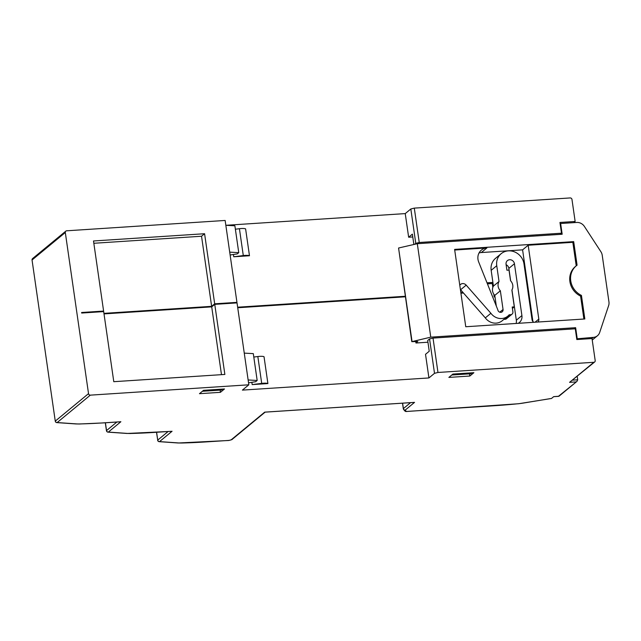 <?xml version="1.0" encoding="UTF-8"?>
<svg xmlns="http://www.w3.org/2000/svg" width="641" height="641" viewBox="0 0 641 641"><rect width="100%" height="100%" fill="white"/><g stroke="black" fill="none" stroke-linecap="round" stroke-linejoin="round"><path stroke-width="0.96" d="M479.043 252.963A11.121 10.216 50.4 0 1 481.327 252.546L522.591 249.854L528.176 245.239L538.817 319.09A3.614 3.317 -129.6 0 1 537.775 322.038M533.865 322.295A3.614 3.317 -129.6 0 1 532.006 319.53L523.993 263.94A14.455 13.285 50.4 0 0 515.043 252.105A14.455 13.285 50.4 0 0 501.166 253.684A14.455 13.285 50.4 0 0 496.751 265.719L499.018 281.479A7.788 7.155 50.4 0 0 500.357 290.782L503.057 309.491A2.78 2.556 -129.6 0 1 499.539 312.111A2.78 2.556 -129.6 0 1 497.817 309.835L478.763 262.185A11.121 10.216 -129.6 0 1 481.375 250.102A11.121 10.216 -129.6 0 1 486.912 247.931L454.701 250.03M459.781 285.261A4.255 3.91 -129.6 0 1 466.191 285.141L490.894 313.281A12.219 11.226 50.4 0 0 507.792 316.141A12.219 11.226 50.4 0 0 509.146 314.787L510.669 314.691A2.78 2.556 50.4 0 0 512.904 311.838L512.207 307.007L514.306 306.871L512.415 308.425M490.894 313.281L485.309 317.888L463.475 293.009L460.919 293.177M507.792 316.141L502.207 320.748A12.219 11.226 -129.6 0 1 485.309 317.888M65.31 232.515L88.53 393.638A1.667 1.53 50.4 0 0 90.333 395.144L248.828 384.8L237.026 302.897L214.759 304.355L224.863 374.44L113.786 381.691L103.682 311.598L81.679 313.04L81.599 312.504L103.602 311.061L93.506 240.976L204.583 233.725L214.679 303.818L236.946 302.36L225.143 220.456L66.656 230.8A1.667 1.53 50.4 0 0 65.31 232.515L32.13 259.917A1.667 1.53 -129.6 0 1 32.635 258.531A1.667 1.667 0 0 0 32.05 260.054L55.27 421.177L32.05 260.054M428.925 377.942L425.52 354.313L429.246 351.236L427.691 340.491L429.558 338.953L434.51 373.326L428.925 377.942L242.402 390.113L248.828 384.8M427.948 342.222L415.961 343.007L417.772 341.509L411.786 341.669L430.768 337.15L575.642 327.695L574.216 328.873M415.753 341.565L415.961 343.007M405.32 296.807L237.723 307.744M253.796 357.045L257.834 356.532A6.947 1.514 -8.2 0 1 264.028 356.716L267.898 383.574L252.177 384.6L251.849 382.308M437.971 372.461L593.846 362.285A1.667 1.53 50.4 0 0 595.193 360.571L592.02 338.552L576.82 339.546L575.273 328.801L433.02 338.087L437.971 372.461L434.51 373.326M550.266 398.574A1.667 1.53 -129.6 0 1 549.754 398.702L551.444 398.502L553.704 396.635L558.976 396.234L576.964 381.371L558.423 396.33M224.486 388.967L220.424 392.324L199.471 393.686L203.526 390.337L224.486 388.967M452.931 374.056L473.883 372.693L469.829 376.043L448.868 377.413L452.931 374.056M469.829 376.043L469.508 373.847M472.048 372.814L470.903 373.759L452.041 374.993L453.187 374.04M220.424 392.324L220.111 390.129M222.651 389.087L221.498 390.032L202.636 391.266L203.79 390.321M576.964 381.371L577.701 379.801L577.212 376.387M412.772 236.962L408.646 237.226L405.24 213.597L410.825 208.982L414.294 208.117L570.17 197.941A1.667 1.53 50.4 0 1 571.972 199.447L575.145 221.474L573.719 222.651M594.68 361.965L569.569 382.34L575.85 381.932M429.558 338.953L433.02 338.087M592.236 340.059L597.444 335.764A8.341 7.66 50.4 0 1 593.294 337.382L576.716 338.825M104.01 313.898L211.714 306.871L221.482 374.665M214.759 304.355L211.714 306.871M103.946 313.425L191.899 307.68L191.971 308.153M94.844 312.175A8.621 1.883 171.8 0 0 89.98 312.496M463.074 292.56L460.855 292.705M463.475 293.009L463.018 292.496L460.847 292.641M405.24 296.27L237.651 307.207M236.241 302.953L236.946 302.36M214.679 303.818L211.634 306.334L103.938 313.361M103.602 311.061L102.889 311.654M93.834 243.276L201.538 236.241L211.634 306.334M204.583 233.725L201.538 236.241M405.24 213.597L225.944 225.295M523.016 403.109L522.952 403.125A15.015 3.277 171.8 0 1 518.753 403.686A165.138 36.024 171.8 0 1 494.459 405.713L406.346 411.466A1.667 1.611 140 0 1 404.832 410.929A1.667 1.667 0 0 0 406.218 411.514A1.667 0.545 -93.7 0 0 406.346 411.466L405.192 410.096A1.667 1.53 -129.6 0 1 403.389 408.581L403.333 408.766A1.667 1.611 -40 0 0 405.192 410.096L414.543 402.372L265.078 412.123M413.91 402.412L414.543 402.372M157.646 440.239A1.667 1.667 0 0 0 159.184 441.665A1.667 1.146 -86 0 0 159.537 441.609A1.667 1.53 -129.6 0 1 157.726 440.103L156.508 432.322M171.115 431.321L154.777 432.387A165.138 36.024 171.8 0 1 130.772 433.468A1.667 0.785 88.6 0 1 130.58 433.524A1.667 0.785 88.6 0 1 130.387 433.476M130.772 433.468A15.015 3.277 171.8 0 1 127.407 433.412L108.345 432.082A1.667 1.53 -129.6 0 1 106.534 430.576L106.462 430.712A1.667 1.667 0 0 0 107.992 432.138A1.667 1.146 -86 0 0 108.345 432.082L120.877 421.73L103.586 422.86A165.138 36.024 171.8 0 1 79.58 423.941A15.015 3.277 171.8 0 1 76.215 423.877A1.667 1.146 94 0 1 75.87 423.933L79.388 423.997A1.667 0.785 -91.4 0 0 79.58 423.941M55.27 421.177A1.667 1.667 0 0 0 56.801 422.603A1.667 1.146 -86 0 0 57.153 422.555A1.667 1.53 -129.6 0 1 55.35 421.041L88.53 393.638M119.923 421.794L120.877 421.73M522.591 249.854L528.12 288.25L527.503 288.29M527.511 288.354L528.128 288.314M492.913 282.481L487.032 282.865M487.432 283.859L492.272 283.546L492.833 287.4A7.788 7.155 -129.6 0 1 493.434 286.086L491.166 270.334A14.455 13.285 -129.6 0 1 495.581 258.299L501.166 253.684M494.996 296.919L494.772 295.397A7.788 7.155 -129.6 0 1 493.81 294.187L494.211 296.967L494.996 296.919L496.31 306.077M528.12 288.25L528.2 288.787L527.575 288.827M528.2 288.787L532.911 321.502M576.267 265.807A18.068 16.602 50.4 0 0 581.435 295.413L584.832 318.97L465.759 326.742L454.613 249.397L573.687 241.625L577.076 265.174A18.068 16.602 50.4 0 0 576.267 265.807L575.418 266.504A18.068 16.602 -129.6 0 0 580.594 296.11L583.895 319.034M528.176 245.239L572.838 242.322L576.227 265.839M518.184 323.32A8.341 7.66 -129.6 0 0 519.362 322.527A8.341 7.66 -129.6 0 0 521.91 315.588L514.443 263.763A4.447 4.086 -129.6 0 0 507.416 260.607A4.447 4.086 -129.6 0 0 506.061 264.308L506.911 270.214L509.002 270.077L510.54 280.726A7.788 7.155 50.4 0 1 511.879 290.036L514.306 306.871M597.444 335.764A8.341 7.66 50.4 0 0 599.68 332.471L608.638 305.573A8.341 7.66 50.4 0 0 608.95 301.919L602.22 255.238A8.341 7.66 50.4 0 0 600.873 251.689L584.4 226.449A8.341 7.66 50.4 0 0 576.732 222.451L560.627 223.501L562.173 234.245L417.307 243.7L430.768 337.15M575.642 327.695L577.188 338.44M412.043 341.461L398.574 248.011L417.307 243.7M398.574 248.011L411.786 341.669M249.477 255.751L245.607 228.893A6.947 1.514 -8.2 0 0 239.422 228.709L243.292 255.567L233.765 256.777L249.477 255.751A6.947 1.514 171.8 0 0 243.292 255.567M233.428 254.485L233.765 256.777M408.646 237.226L412.371 234.149L413.862 244.493M410.825 208.982L415.777 243.356L414.615 244.317M414.294 208.117L419.246 242.49L415.777 243.356M419.246 242.49L561.5 233.204L559.954 222.459L575.145 221.474M560.074 234.382L561.5 233.204M560.627 223.501L560.154 223.893M235.375 229.222L239.422 228.709M573.687 241.625L572.838 242.322M580.594 296.11L581.435 295.413M487.008 282.801L492.905 282.417M510.653 280.846L508.858 268.371A4.447 4.086 50.4 0 0 506.118 264.741M511.959 289.9L516.326 320.196A8.341 7.66 50.4 0 1 516.133 323.449M512.055 314.146L506.47 318.761A2.78 2.556 -129.6 0 1 505.084 319.306L503.866 319.378M463.018 292.496L460.607 289.748L466.191 285.141M499.018 281.479L493.434 286.086M493.81 294.187A7.788 7.155 -129.6 0 1 492.833 287.4M494.772 295.397L500.357 290.782M230.119 254.99L237.234 253.908L238.756 252.65L229.71 252.145M225.84 225.295L234.886 225.8L238.756 252.65M267.898 383.574A6.947 1.514 171.8 0 0 261.704 383.39L252.177 384.6M248.54 382.813L255.647 381.732L257.177 380.474L248.131 379.969M244.261 353.119L253.307 353.624L257.177 380.474M538.817 319.09L535.019 322.223M503.057 309.491L499.772 312.207M168.07 431.561L157.726 440.103L156.604 432.314M593.846 362.285L569.569 382.34M76.215 423.877L57.153 422.555L90.333 395.144M264.693 412.147L231.441 439.614A2.78 0.609 171.8 0 1 227.98 440.479L205.969 441.913A165.138 36.024 171.8 0 1 181.964 443.003A15.015 3.277 171.8 0 1 178.599 442.939L159.537 441.609L172.068 431.257M522.952 403.125L549.818 398.702M577.701 379.801L572.685 380.129M593.294 337.382L591.867 338.56M406.106 411.49A1.667 0.545 -93.7 0 0 406.218 411.514L518.689 403.734L549.794 398.742A1.667 1.667 0 0 0 550.282 398.574M404.832 410.929L403.686 409.559A1.667 1.667 0 0 1 403.309 408.718L402.508 403.181L403.317 408.67M410.577 402.652L403.389 408.581L402.612 403.173M265.142 412.139L232.274 439.285A1.667 1.53 -129.6 0 1 231.441 439.614M178.599 442.939A1.667 1.146 94 0 1 178.246 442.995L227.851 440.535C228.116 440.72 232.531 439.662 232.274 439.285M127.407 433.412A1.667 1.146 94 0 1 127.062 433.46L171.588 431.337M116.878 422.034L106.534 430.576L105.412 422.78M79.196 423.949A1.667 0.785 -91.4 0 0 79.388 423.997L103.465 422.908A1.667 0.545 -93.7 0 0 103.586 422.86M103.337 422.876A1.667 0.545 -93.7 0 0 103.465 422.908L120.396 421.802M481.327 252.546L486.912 247.931M508.858 268.371L514.443 263.763M521.91 315.588L516.326 320.196M510.669 314.691L505.084 319.306M491.166 270.334L496.751 265.719M257.834 356.532L261.704 383.39M553.648 396.683L558.664 396.354M264.893 412.155L414.222 402.412M159.184 441.665L178.246 442.995M107.992 432.138L127.062 433.46M106.462 430.712L105.316 422.788M65.823 231.129L32.635 258.531M56.801 422.603L75.87 423.933"/></g></svg>
